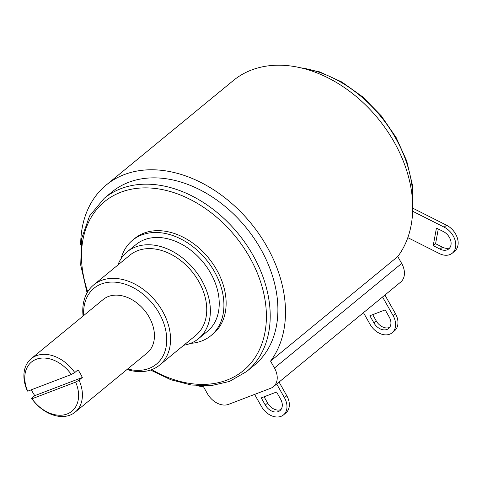 <?xml version="1.0" encoding="UTF-8"?>
<svg xmlns="http://www.w3.org/2000/svg" width="482" height="482" viewBox="0 0 482 482"><rect width="100%" height="100%" fill="white"/><g stroke="black" fill="none" stroke-linecap="round" stroke-linejoin="round"><path stroke-width="0.72" d="M213.14 333.833A61.732 44.633 -129.4 0 0 212.815 263.648A61.732 44.633 -129.4 0 0 143.943 233.125A61.732 44.633 -129.4 0 0 134.737 238.451L132.52 240.277A61.732 44.633 50.6 0 1 141.726 234.945A61.732 44.633 -129.4 0 1 210.598 265.468A61.732 44.633 -129.4 0 1 210.923 335.653L213.14 333.827M190.577 343.353A61.732 44.633 50.6 0 0 201.717 340.979A61.732 44.633 -129.4 0 0 210.923 335.653M121.03 258.75A61.732 44.633 50.6 0 1 132.52 240.277M136.038 244.555A56.195 40.627 50.6 0 1 144.419 239.705A56.195 40.627 -129.4 0 1 207.109 267.486A56.195 40.627 -129.4 0 1 207.405 331.375L198.542 338.659A56.195 40.627 -129.4 0 0 198.247 274.77A56.195 40.627 -129.4 0 0 135.55 246.989A56.195 40.627 50.6 0 0 127.17 251.839L136.038 244.555M183.793 345.233A56.195 40.627 50.6 0 0 190.161 343.509A56.195 40.627 -129.4 0 0 198.542 338.659M117.867 265.04A56.195 40.627 50.6 0 1 127.17 251.839M129.899 255.153A51.905 37.524 50.6 0 1 137.635 250.676A51.905 37.524 -129.4 0 1 195.547 276.337A51.905 37.524 -129.4 0 1 195.819 335.345L159.62 365.103A51.905 37.524 -129.4 0 0 159.349 306.094A51.905 37.524 -129.4 0 0 101.443 280.428A51.905 37.524 50.6 0 0 93.701 284.91L129.899 255.153M127.025 369.495A51.905 37.524 50.6 0 0 151.878 369.58A51.905 37.524 -129.4 0 0 159.62 365.103M83.079 316.035A51.905 37.524 50.6 0 1 93.701 284.91M83.723 315.505A49.14 35.523 50.6 0 1 101.31 284.019A49.14 35.523 -129.4 0 1 159.193 313.222A49.14 35.523 -129.4 0 1 149.059 368.417A49.14 35.523 50.6 0 1 127.67 368.965M82.314 377.478A34.602 25.016 -129.4 0 0 78.012 369.869L74.758 372.544L71.348 374.496L27.709 391.179L27.251 390.703A34.602 25.016 50.6 0 1 31.185 358.698L103.208 299.491A34.602 25.016 50.6 0 1 108.372 296.502A34.602 25.016 -129.4 0 1 146.974 313.613A34.602 25.016 -129.4 0 1 147.155 352.951L75.132 412.158A34.602 25.016 -129.4 0 0 79.06 380.153L75.65 382.106L32.011 398.789L31.553 398.313L34.806 395.638L82.314 377.478L79.06 380.153M31.553 398.313A34.602 25.016 50.6 0 0 69.968 415.147A34.602 25.016 -129.4 0 0 75.132 412.158M74.758 372.544A34.602 25.016 -129.4 0 0 36.343 355.71A34.602 25.016 50.6 0 0 31.185 358.698M31.33 389.793A34.602 25.016 -129.4 0 0 34.806 395.638M75.65 382.106A31.836 23.016 -129.4 0 1 67.149 413.984A31.836 23.016 50.6 0 1 32.011 398.789M71.348 374.496A31.836 23.016 -129.4 0 0 36.21 359.301A31.836 23.016 50.6 0 0 27.709 391.179M104.22 198.319L111.902 192.005A112.113 81.054 -129.4 0 1 128.622 182.329A112.113 81.054 50.6 0 1 253.701 237.759A112.113 81.054 50.6 0 1 254.291 365.223L246.609 371.538A112.113 81.054 50.6 0 0 246.019 244.073A112.113 81.054 50.6 0 0 120.94 188.643A112.113 81.054 -129.4 0 0 104.22 198.319L89.562 215.954L81.548 238.819L80.723 265.112L87.085 292.851M233.396 80.482L106.191 185.052A121.115 87.561 -129.4 0 1 243.784 215.074A121.115 87.561 -129.4 0 1 270.565 361.12L274.469 368.019A17.997 13.008 50.6 0 1 273.439 386.685A17.997 13.008 50.6 0 1 270.757 388.233L228.601 404.35A17.997 13.008 50.6 0 1 207.405 393.655L203.5 386.757A121.115 87.561 -129.4 0 1 196.307 385.612M106.179 185.064A121.115 87.561 -129.4 0 0 80.681 244.946M233.384 80.494A121.115 87.561 50.6 0 1 348.149 90.224A121.115 87.561 50.6 0 1 412.664 211.261A121.115 87.561 50.6 0 1 407.814 237.644A121.115 87.561 50.6 0 1 397.771 256.551L401.675 263.455A17.997 13.008 50.6 0 1 400.65 282.115L273.439 386.685M270.565 361.12L397.771 256.551M412.664 211.261L444.169 227.149A16.611 12.008 50.6 0 1 454.996 239.976A16.611 12.008 50.6 0 1 452.297 253.177A16.611 12.008 50.6 0 1 439.325 253.538L407.814 237.644M440.132 249.14A11.074 8.007 -129.4 0 0 448.778 248.899A11.074 8.007 -129.4 0 0 450.58 240.096A11.074 8.007 -129.4 0 0 443.362 231.547L436.445 228.058L433.216 245.651L440.132 249.14L442.494 247.2A11.074 8.007 -129.4 0 0 449.833 247.766M433.216 245.651L435.577 243.705L442.494 247.2M438.283 228.986L435.577 243.705M412.725 208.152L446.531 225.208A16.611 12.008 50.6 0 1 457.364 238.03A16.611 12.008 50.6 0 1 454.659 251.23L452.297 253.177M276.692 384.009L284.434 397.692A16.611 12.008 50.6 0 1 283.488 414.918A16.611 12.008 50.6 0 1 261.443 406.483L254.61 394.409M265.275 405.019A11.074 8.007 -129.4 0 0 279.97 410.64A11.074 8.007 -129.4 0 0 280.602 399.156L276.572 392.023L261.238 397.885L265.275 405.019L267.643 403.073A11.074 8.007 -129.4 0 0 281.024 409.513M264.088 396.794L267.643 403.073M279.06 382.063L286.802 395.746A16.611 12.008 50.6 0 1 285.85 412.972L283.488 414.918M382.557 296.984L393.065 315.559A16.611 12.008 50.6 0 1 392.113 332.785A16.611 12.008 50.6 0 1 370.074 324.35L363.47 312.679M373.905 322.886A11.074 8.007 -129.4 0 0 388.6 328.507A11.074 8.007 -129.4 0 0 389.233 317.023L385.196 309.89L369.869 315.752L373.905 322.886L376.267 320.94A11.074 8.007 -129.4 0 0 389.649 327.38M372.713 314.662L376.267 320.94M384.919 295.044L395.427 313.619A16.611 12.008 50.6 0 1 394.475 330.845L392.113 332.785M151.752 369.628A109.348 79.054 -129.4 0 0 227.07 380.051A109.348 79.054 -129.4 0 0 249.622 257.213A109.348 79.054 -129.4 0 0 120.807 192.234A109.348 79.054 -129.4 0 0 87.736 291.749M300.822 67.841A112.113 81.054 50.6 0 1 412.664 203.898M444.169 227.149L446.531 225.208M284.434 397.692L286.802 395.746M393.065 315.559L395.427 313.619M274.469 368.019L401.675 263.455M150.547 370.056L170.875 379.762L191.444 385.04L211.309 385.612L229.534 381.419L246.609 371.538M297.099 67.046L319.512 71.836L341.804 81.982L362.753 96.912L381.208 115.782L396.138 137.533L406.724 160.964L412.363 184.793L412.731 207.712"/></g></svg>
